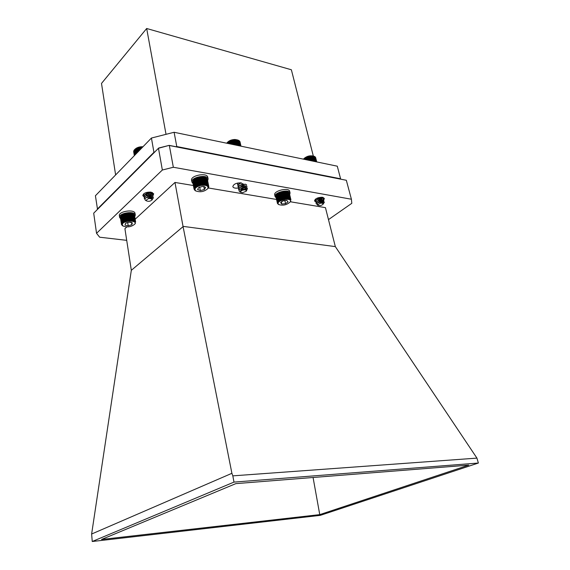 <?xml version="1.0" encoding="UTF-8"?>
<svg xmlns="http://www.w3.org/2000/svg" width="570" height="570" viewBox="0 0 570 570"><rect width="100%" height="100%" fill="white"/><g stroke="black" fill="none" stroke-linecap="round" stroke-linejoin="round"><path stroke-width="0.85" d="M289.681 194.562L290.073 192.966L289.688 191.356C289.061 187.017 273.336 190.786 274.712 194.94L275.082 196.557L276.129 197.804M290.073 192.966C289.446 188.642 273.714 192.418 275.082 196.557M277.747 201.83L276.236 195.261L278.039 202.293L277.547 202.172L276.03 195.617L277.875 202.621L277.412 202.521L275.894 195.973L277.79 202.948L277.355 202.849L275.844 196.301L277.462 203.476L278.531 204.416M278.894 204.587C283.176 205.841 286.952 204.944 290.237 201.88C293.101 196.707 275.118 200.398 278.531 204.281L278.16 204.188M278.032 201.466L276.507 194.904L278.017 201.481L278.559 201.623L276.849 194.548L278.367 201.124M276.236 195.261L277.255 194.106L278.773 200.783L277.248 194.206M277.711 193.864L279.236 200.441L277.668 193.779L278.139 193.465L279.777 200.113L278.231 193.536M278.245 193.529L278.801 193.23L280.347 199.799L278.801 193.23L279.414 192.938L280.967 199.514L279.414 192.938M280.062 192.674L281.601 199.258L279.82 192.61L280.447 192.368L282.3 199.016L280.739 192.432M281.438 192.225L282.984 198.809L281.103 192.154L282.15 192.047L283.696 198.631L282.15 192.047M288.962 198.488L287.394 191.919L289.026 199.016L289.446 198.631L287.893 192.069L289.46 199.172L289.881 198.809L288.306 192.247L289.838 199.358L290.244 199.023L288.684 192.46L290.237 199.016M288.947 198.481L288.541 198.894L286.867 191.805L288.42 198.374L288 198.809L286.261 191.727L287.836 198.303M287.822 198.303L287.423 198.752L287.209 198.26L285.656 191.684L287.209 198.26L286.81 198.738L286.546 198.26L284.979 191.684L286.546 198.26L286.168 198.752L285.855 198.296L284.288 191.719L285.855 198.296L285.506 198.809L285.15 198.374L283.582 191.791L285.15 198.374L284.829 198.894L284.437 198.481L282.884 191.898L284.416 198.481L284.145 199.016L283.71 198.624M286.283 191.727L288.306 192.247M288.684 192.46L288.327 192.275M288.976 192.703L290.543 199.258L288.698 192.539M289.204 192.966L290.771 199.521L289.011 192.838M289.361 193.259L290.921 199.814L289.261 193.18M289.432 193.558L290.771 199.521M290.308 201.787L290.8 201.117M276.507 194.904L277.255 194.199M277.725 193.857L279.428 192.931M280.077 192.667L280.754 192.432M281.459 192.218L282.87 191.905M282.171 192.04L285.114 191.548L287.757 191.997M284.993 191.684L286.261 191.727M284.309 191.719L284.979 191.684M283.603 191.791L284.288 191.719M282.884 191.898L283.582 191.791M284.815 200.441L285.57 203.647L288.078 201.865L286.845 200.462L283.083 200.861L280.575 202.656L281.837 204.039L285.57 203.647L288.078 201.865L286.845 200.462M282.05 201.303L280.575 202.656L281.837 204.039L285.57 203.647M281.323 201.851L281.837 204.039M290.764 199.514L290.408 199.806L290.543 199.258M290.536 199.251L290.159 199.564L290.244 199.023M283.696 198.631L283.461 199.165L282.998 198.802M282.984 198.809L282.129 199.564L281.616 199.251L281.495 199.806L280.967 199.514M280.946 199.521L280.896 200.07L280.347 199.799M280.333 199.806L280.326 200.348L279.25 200.433M279.236 200.441L279.336 200.968L278.374 201.117M278.017 201.481L278.267 201.958L277.754 201.823M278.552 204.459L279.072 204.701M284.829 198.894L283.133 191.698M285.506 198.809L283.81 191.613M286.168 198.752L284.473 191.563M286.81 198.738L285.114 191.548M287.423 198.752L285.727 191.57M288 198.809L286.304 191.62M284.145 199.016L282.456 191.819M283.461 199.165L281.772 191.969M282.784 199.35L281.103 192.154M282.129 199.564L280.447 192.368M281.495 199.806L279.82 192.61M280.896 200.07L279.214 192.874M280.326 200.348L278.652 193.159M279.806 200.647L278.139 193.465M279.336 200.968L277.668 193.779M166.027 134.335L146.675 28.5L101.503 83.434L115.617 174.94M146.675 28.5L291.37 69.768L313.301 155.981M340.661 179.066L337.29 166.191L174.107 132.276L176.778 146.54L176.059 146.725M154.605 152.147L153.936 152.318L151.435 138.04L95.418 195.745L97.52 209.361M151.435 138.04L174.107 132.276M153.936 152.318L97.328 209.097M340.625 178.78L176.778 146.54M231.905 473.307L232.824 475.857L476.94 458.116L335.331 246.611L183.02 226.361L231.905 473.307L91.627 534.026L131.321 270.315L124.915 228.67L126.789 226.945M476.94 458.116L478.373 463.032L233.978 482.106L232.824 475.857M183.113 226.604L131.321 270.315M183.02 226.361L174.983 182.443L193.38 185.521M208.342 187.972L276.514 199.45M290.358 201.766L325.442 207.644L335.331 246.611M233.978 482.106L92.247 541.5L320.276 515.365L478.373 463.032M468.768 465.12L319.756 514.625L101.546 539.469L235.845 483.631L468.768 465.12M92.247 541.5L91.627 534.026M135.183 219.194L174.983 182.443M144.11 196.935L142.792 195.588C143.49 193.13 146.241 191.976 151.029 192.126L153.729 193.843L152.91 195.531M315.709 201.873L314.505 200.904C315.317 198.488 318.024 197.284 322.627 197.291L324.302 198.374C324.394 199.486 323.268 200.505 320.924 201.417M319.542 201.816L319.171 201.887M238.281 188.007C235.218 188.442 233.394 187.986 232.816 186.632C233.572 184.053 236.372 182.813 241.203 182.92L243.383 184.359L242.706 185.984M242.592 186.098L242.157 186.454M126.725 240.348L99.665 237.206L96.537 233.301L162.35 170.017L173.337 167.259L351.405 199.229L351.804 203.312L328.477 219.614M319.756 514.625L313.072 477.496M173.337 167.259L169.347 145.514L346.332 180.277L351.405 199.229M162.35 170.017L158.481 148.264L169.169 145.371L346.332 180.277M96.537 233.301L93.701 213.187L158.738 148.008L169.169 145.371M316.735 161.923L315.63 157.584L316.735 161.923M316.671 161.909L315.488 157.284L316.671 161.909M316.528 161.88L315.288 157.014L316.521 161.873M316.307 161.83L315.011 156.764L316.3 161.83M315.203 161.602L313.742 156.144L314.269 156.351L315.63 161.688L314.269 156.351L316.001 161.766L314.676 156.543M313.828 156.201L315.189 161.602M314.697 161.495L313.322 156.08L314.69 161.495M314.141 161.381L312.773 155.995L314.127 161.381M313.529 161.253L312.182 155.945L313.514 161.253M312.88 161.118L311.562 155.938L312.859 161.118M312.182 160.975L310.921 155.966L312.168 160.968M311.462 160.826L310.251 156.037L311.448 160.818M310.721 160.669L309.574 156.137L310.7 160.669M309.966 160.512L308.897 156.28L309.945 160.512M309.204 160.355L308.22 156.458L309.182 160.348M303.938 159.258L303.817 158.788L303.924 159.258M304.444 159.365L304.209 158.439L304.43 159.365M305.007 159.486L304.658 158.097L304.993 159.479M304.209 158.439L305.149 157.776L305.606 159.607M305.62 159.607L305.149 157.776L305.691 157.463L306.268 159.743L305.691 157.463L306.275 157.17L306.959 159.885M306.974 159.892L306.275 157.17M306.297 157.163L306.895 156.907L307.686 160.042L306.895 156.907L307.543 156.672L308.427 160.191L307.558 156.665L308.206 156.458M323.226 204.032L323.496 203.561L322.877 202.927L320.411 202.963C322.691 201.951 323.981 201.794 324.273 202.493L323.489 203.362M316.799 204.203L316.086 203.39C315.267 201.025 323.582 198.56 323.874 200.519L323.511 201.374M322.121 202.25L321.102 202.621M317.583 202.906L315.673 201.759C314.854 199.379 323.161 196.921 323.461 198.887L323.105 199.742M322.478 200.227L322.086 200.448M315.723 200.775L315.474 199.13M323.062 197.391L322.698 198.111M322.064 198.602L321.665 198.83M321.252 197.206L319.257 198.025M324.273 202.493L323.432 201.353L324.252 202.015M316.813 204.032L316.029 203.191L316.934 201.417L322.976 199.707L323.824 200.312L323.29 201.324M315.652 201.659L316.542 199.764L322.549 198.068L323.425 198.787M315.246 200.027L315.238 199.336M323.226 203.939C321.851 202.635 320.091 202.92 317.939 204.787L318.231 205.399C320.098 205.898 321.737 205.471 323.147 204.131L323.226 203.939M323.432 201.353L317.561 202.92L317.312 204.979L317.746 205.179M318.445 202.321L322.285 201.253M317.298 201.381L322 199.642L322.492 200.006C322.406 200.754 321.345 201.281 319.321 201.595M316.892 199.735L321.58 198.011L322.079 198.374L320.269 199.721M320.76 197.74L319.991 198.054M319.321 198.225L318.43 198.346M320.411 202.963L323.268 203.077M317.611 202.884C319.442 201.267 321.152 200.726 322.741 201.26M317.034 201.588C318.744 199.7 320.525 199.065 322.371 199.671M316.792 199.607C318.694 197.947 320.418 197.427 321.95 198.032M321.779 198.723L319.806 199.621M303.746 158.831C306.624 156.144 309.966 155.254 313.792 156.166M303.817 158.788L304.202 158.446M308.22 156.458L308.883 156.287M308.897 156.28L309.56 156.144M309.574 156.137L310.237 156.037M310.251 156.037L310.899 155.966M310.921 155.966L311.548 155.938M311.562 155.938L312.759 155.995M312.773 155.995L313.814 156.194M307.251 156.629L308.135 160.134M306.653 156.871L307.437 159.985M306.083 157.135L306.76 159.849M305.541 157.42L306.118 159.714M305.05 157.719L305.513 159.586M304.594 158.04L304.95 159.472M307.878 156.415L308.847 160.284M308.512 156.237L309.574 160.434M309.161 156.08L310.294 160.583M309.802 155.966L311.006 160.733M310.443 155.888L311.704 160.875M311.063 155.838L312.374 161.011M311.669 155.831L313.016 161.146M312.239 155.852L313.614 161.274M312.78 155.916L314.177 161.388M240.96 146.169L240.02 141.873L240.96 146.169M239.022 140.619L240.205 146.013L238.623 140.419M239.379 140.897L240.512 146.077L239.051 140.712M239.664 141.196L240.739 146.127L239.414 141.039M240.896 146.155L239.877 141.524L240.889 146.155M239.828 145.934L238.602 140.377L239.82 145.934M239.371 145.842L238.139 140.17L239.364 145.842M238.851 145.735L237.605 139.999L238.837 145.728M238.274 145.614L237.02 139.864L238.26 145.607M237.64 145.478L236.393 139.771L237.619 145.478M236.956 145.336L235.731 139.721L236.935 145.336M236.229 145.186L235.04 139.707L236.215 145.186M235.474 145.029L234.334 139.743L235.46 145.029M234.697 144.873L233.607 139.814L234.683 144.865M233.907 144.709L232.881 139.928L233.892 144.702M233.116 144.538L232.154 140.085L233.094 144.538M232.318 144.374L231.434 140.277L232.296 144.374M230.052 143.904L229.439 141.054L230.059 140.769L230.764 144.053L230.059 140.769L230.722 140.505L231.52 144.21L230.722 140.505M229.439 141.054L230.031 143.897M229.361 143.761L228.848 141.374L229.34 143.754M228.713 143.626L228.306 141.716L228.698 143.619M228.121 143.505L227.815 142.08L228.107 143.498M227.587 143.391L227.387 142.457L227.572 143.391M227.117 143.291L227.017 142.842L227.102 143.291M246.397 190.964L246.71 190.594L245.948 189.383L244.466 189.304L241.687 190.216L240.433 191.363C240.654 189.675 242.043 188.478 244.615 187.787L247.423 188.706L246.767 189.903M239.158 190.494L238.645 189.703C237.825 186.939 246.774 184.687 247.045 186.967L245.884 188.513M245.235 188.834L244.644 189.062M242.678 189.489L241.245 189.532M238.688 188.677L238.274 187.965C237.455 185.193 246.397 182.949 246.667 185.236M238.31 186.939L237.904 186.233C237.854 184.894 239.03 183.804 241.438 182.963M237.939 185.207L237.533 184.502L238.082 182.963M244.615 187.787L241.302 188.449L246.297 187.68L247.373 188.492L246.646 189.739M238.623 189.596L239.849 187.338L245.898 185.934L247.01 186.86M238.253 187.858L239.493 185.585L245.506 184.188M237.904 186.233L239.136 183.832L240.982 182.885M237.533 184.502L237.825 183.013M244.416 189.839C241.431 190.266 240.291 191.107 240.982 192.354L242.542 192.703L246.19 191.221C246.561 190.373 245.969 189.91 244.416 189.839M241.302 188.449L240.241 189.076C238.951 190.116 238.794 191.014 239.77 191.769L240.348 192.047M242.264 189.903L245.129 189.283M241.445 188.392L245.328 187.623L245.969 188.114M240.148 187.38L244.943 185.877L245.592 186.383L244.502 187.53M244.373 187.587L243.476 187.872M242.784 187.993L242.314 188.036M239.785 185.635L243.283 184.074M239.421 183.889L240.918 182.87M240.896 182.87L240.006 182.806M240.433 191.363C242.229 189.29 244.16 188.663 246.226 189.475M240.455 188.927C242.471 187.402 244.245 186.974 245.77 187.651M240.034 187.245C242.022 185.678 243.803 185.236 245.385 185.906M245.556 186.276L245.157 186.889L245.556 186.682M239.671 185.492L243.155 183.868M239.307 183.747L240.504 182.828M227.017 142.842L227.423 142.393C229.154 140.569 231.691 139.593 235.025 139.486L237.918 140.085M227.387 142.457L227.801 142.087M227.815 142.08L228.292 141.723M228.306 141.716L228.834 141.381M228.848 141.374L229.425 141.061M230.743 140.505L232.133 140.085M232.154 140.085L232.859 139.928M232.881 139.928L234.313 139.743M234.334 139.743L235.025 139.707M235.04 139.707L236.379 139.771M236.393 139.771L237.59 139.999M237.605 139.999L238.125 140.17M238.139 140.17L238.602 140.377M228.242 141.681L228.656 143.612M228.734 141.346L229.24 143.733M229.268 141.032L229.874 143.868M230.472 140.477L231.263 144.153M229.853 140.74L230.551 144.011M231.121 140.241L231.99 144.31M231.791 140.042L232.738 144.459M232.474 139.878L233.493 144.616M233.166 139.75L234.249 144.78M233.857 139.657L234.997 144.93M234.541 139.607L235.724 145.086M235.203 139.6L236.429 145.229M235.852 139.629L237.099 145.371M236.457 139.7L237.726 145.5M237.035 139.807L238.303 145.621M134.776 216.693L135.297 215.082L135.026 213.415C134.72 208.855 118.268 211.278 119.358 215.724L119.615 217.398L120.598 218.787M135.297 215.082C134.99 210.544 118.524 212.966 119.615 217.398M121.453 224.352L120.413 217.555L121.524 224.666L122.578 225.734M122.935 225.941C127.231 227.608 131.171 227.024 134.748 224.181C137.933 219.977 123.049 220.241 122.293 224.43L122.935 225.941L122.201 225.464M120.413 217.227L121.453 224.017L120.413 217.227M120.484 216.878L121.531 223.675L120.662 216.643M120.641 216.529L121.688 223.326L120.641 216.529M120.868 216.18L121.916 222.984L120.868 216.18L121.175 215.845L122.222 222.642L121.175 215.838M121.182 215.823L121.617 215.389L122.6 222.307L121.552 215.496L122.009 215.075L123.042 221.979L121.987 215.175M126.055 220.654L125.008 213.835L125.906 221.21L125.379 220.868L124.324 214.049L125.364 220.868L125.272 221.424L124.73 221.11L123.669 214.292L124.716 221.117L124.666 221.666L124.117 221.374L123.063 214.562L124.11 221.937L123.555 221.666L122.507 214.854L123.605 222.215L122.607 222.293M122.507 214.854L124.303 214.056M124.324 214.049L125.706 213.65L126.768 220.469L125.706 213.65L126.44 213.501L127.523 220.312L126.44 213.501M127.181 213.38L128.271 220.191L127.203 213.372L126.804 213.273L127.937 213.294L129.005 220.106L127.937 213.294M128.678 213.244L129.753 220.056L128.699 213.244L128.229 213.116L129.411 213.237L130.487 220.041L129.611 213.094L130.117 213.258L131.214 220.07L130.117 213.258M135.482 221.744L134.392 214.976L135.482 221.744L135.09 222.008L134.171 214.676L135.268 221.459L134.848 221.737L133.879 214.398L134.613 220.939M134.598 220.932L134.157 221.267L133.095 213.921L134.178 220.711L133.722 221.067L132.589 213.721L133.686 220.519M133.679 220.512L133.223 220.896L132.041 213.558L133.138 220.355L132.675 220.754L131.442 213.422L132.539 220.227L132.083 220.647L130.815 213.322L131.877 220.127L131.449 220.576L130.501 220.041L130.102 220.533L129.768 220.056M130.138 213.258L133.515 214.142M134.541 215.289L135.624 222.065L134.435 215.196M134.591 215.603L135.482 221.751M135.411 223.305L135.183 223.704M121.617 215.389L122.493 214.862M122.001 215.161L124.11 213.978L126.454 213.493M127.203 213.372L127.951 213.294M128.699 213.244L132.041 213.558M132.055 213.558L132.974 213.843M127.694 222.386L128.229 225.813L131.877 224.673L132.333 222.856L130.352 222.179M131.528 222.492L131.877 224.673L132.333 222.856L129.133 222.172L125.464 223.319L125.029 225.136L128.229 225.813L131.877 224.673M126.512 222.749L125.464 223.319L125.029 225.136L128.229 225.813M129.753 220.056L129.397 220.561L129.027 220.106M129.005 220.106L128.685 220.626L128.271 220.191M128.257 220.191L127.972 220.725L127.523 220.312M127.509 220.312L127.267 220.854L126.789 220.462M126.768 220.469L126.576 221.018L126.07 220.647M122.6 222.307L122.764 222.827L122.229 222.628M122.222 222.642L122.443 223.155L121.923 222.97L122.001 223.811L121.531 223.668M121.531 223.675L121.852 224.459L121.453 224.338M122.593 225.784L123.134 226.083M132.083 220.647L130.9 213.216M132.675 220.754L131.492 213.322M131.449 220.576L130.274 213.137M130.787 220.533L129.611 213.094M130.102 220.533L128.927 213.087M129.397 220.561L128.229 213.116M128.685 220.626L127.516 213.18M127.972 220.725L126.804 213.273M127.267 220.854L126.098 213.401M126.576 221.018L125.414 213.565M125.906 221.21L124.745 213.757M125.272 221.424L124.11 213.978M124.11 221.937L122.956 214.484M124.666 221.666L123.512 214.22M123.605 222.215L122.457 214.776M207.658 180.747L208.107 178.952L207.765 177.234C207.209 172.218 190.209 175.489 191.577 180.355L191.912 182.072L193.002 183.569M208.107 178.952C207.551 173.95 190.544 177.227 191.912 182.072M194.078 189.183L192.738 182.201L194.078 189.19L194.491 189.276L192.724 181.83L194.128 188.442M192.924 181.061L194.27 188.057L192.924 181.061M197.298 185.507L195.959 178.488L197.298 185.507L197.277 186.098L196.693 185.82L195.339 178.802L196.714 186.411L196.13 186.162L194.776 179.144L196.201 186.746L195.617 186.518L194.27 179.507L195.752 187.095L195.175 186.889L193.821 179.885L195.175 186.889M195.161 186.896L195.36 187.452L194.797 187.273L193.444 180.277L195.04 187.815L194.498 187.658L193.152 180.662L194.498 187.658M193.152 180.662L193.451 180.305M193.821 179.885L195.945 178.496M195.959 178.488L196.607 178.203L197.968 185.214L196.607 178.203L197.306 177.933L198.688 184.951L197.306 177.933M198.039 177.705L199.407 184.723L197.74 177.641L198.445 177.434L200.184 184.523L198.795 177.505M198.816 177.505L199.564 177.348L200.939 184.367L199.564 177.348L200.341 177.227L201.716 184.245L200.341 177.227L201.117 177.149L202.514 184.16L201.117 177.149M201.132 177.142L201.88 177.106L203.255 184.117L201.88 177.106L202.621 177.106L203.996 184.117L202.621 177.106L203.326 177.156L204.715 184.16L203.326 177.156M205.407 184.245L204.06 177.149L204.637 177.363L206.041 184.367L204.637 177.363M204.651 177.363L205.221 177.526L206.618 184.53L205.157 177.462L205.742 177.726L207.131 184.723L205.742 177.726M206.205 177.961L207.601 184.958L206.212 177.968L204.024 177.242M206.596 178.225L207.993 185.221L206.226 178.018M206.917 178.524L208.314 185.514L206.625 178.339M207.159 178.845L208.556 185.827L206.96 178.695M207.33 179.187L208.72 186.162L207.216 179.094M207.402 179.529L208.755 186.618M208.043 188.406L208.812 186.889M195.795 190.95L195.788 190.921C200.269 192.51 204.295 191.734 207.851 188.585C208.606 185.663 206.019 184.673 200.091 185.599C195.439 187.181 193.999 188.955 195.781 190.914L195.325 190.686M194.078 189.19L194.919 190.387M193.451 180.27L195.232 178.745L197.327 177.933M198.061 177.698L200.64 177.042L204.06 177.149M203.347 177.156L204.003 177.234M198.759 187.473L197.555 189.546L200.362 190.572L204.366 189.532L205.599 187.466L203.789 186.547L204.366 189.532L205.599 187.466L204.16 186.568L202.799 186.426L198.759 187.473L197.555 189.546L200.362 190.572L204.366 189.532M199.671 187.024L200.362 190.572M204.16 186.568L202.799 186.426M195.346 190.729L195.938 191.014M208.805 186.511L208.47 186.739L208.72 186.162M208.72 186.155L208.349 186.411L208.556 185.827L207.886 185.813L207.993 185.221L207.551 185.549L207.601 184.958L207.145 185.314L207.145 184.723M207.131 184.723L206.675 185.108L206.618 184.53M206.604 184.523L206.148 184.944L206.041 184.367M206.027 184.367L205.57 184.808M205.392 184.245L204.951 184.709L204.73 184.16M204.715 184.16L204.288 184.652L204.017 184.117M203.996 184.117L203.597 184.63L203.276 184.117M203.255 184.117L202.877 184.652L202.514 184.16M202.493 184.16L202.143 184.709L201.737 184.238M201.716 184.245L201.41 184.808L200.961 184.359M200.939 184.367L199.942 185.108L199.429 184.716M199.407 184.723L198.545 185.549L197.982 185.207L197.89 185.813L197.32 185.499M194.491 187.672L194.79 188.186L194.128 188.435M204.951 184.709L203.433 177.049M204.288 184.652L202.778 176.992M203.597 184.63L202.086 176.964M202.877 184.652L201.374 176.985M202.143 184.709L200.64 177.042M201.41 184.808L199.906 177.135M200.668 184.936L199.172 177.27M199.942 185.108L198.445 177.434M199.229 185.314L197.74 177.641M198.545 185.549L197.056 177.876M197.89 185.813L196.408 178.139M197.277 186.098L195.795 178.431M196.714 186.411L195.232 178.745M196.201 186.746L194.726 179.08M142.258 147.495L142.151 146.946L142.243 147.509M141.617 148.157L141.396 146.975L141.602 148.172M140.961 148.827L140.64 147.046L140.947 148.848M140.305 149.511L139.892 147.167L140.284 149.525M139.643 150.188L139.144 147.316L139.629 150.202M139.002 150.851L138.417 147.509L138.98 150.865M135.005 154.969L134.192 150.095L134.997 154.976M135.332 154.627L134.513 149.703L135.325 154.641M134.513 149.703L134.955 149.269L135.71 154.242M135.724 154.228L134.898 149.333M136.166 153.772L135.361 148.955L136.152 153.786M136.657 153.266L135.881 148.613L136.643 153.28M135.361 148.955L136.437 148.3L137.178 152.724L136.437 148.3L137.057 148.008L137.748 152.14M137.762 152.119L137.057 148.008M138.368 151.499L137.726 147.744L138.353 151.513M134.734 155.247L133.943 150.501L134.727 155.254M134.527 155.453L133.772 150.907L134.527 155.46M134.392 155.596L133.686 151.299L134.392 155.596M134.328 155.667L133.672 151.691L134.328 155.667M151.962 199.963L152.418 199.023L151.584 198.381L148.385 198.346C150.865 197.241 152.532 197.07 153.373 197.854L152.439 199.172M144.958 199.358L144.288 198.36C143.569 195.446 152.888 193.643 153.059 196.044L152.739 196.899M152.14 197.391L150.737 198.018M144.374 197.313L143.989 196.572C143.277 193.643 152.575 191.848 152.753 194.256L152.439 195.111M147.808 196.65L147.452 196.65M144.075 195.531L143.69 194.783L144.046 193.565M152.461 192.525L152.14 193.33M151.641 193.764L151.143 194.057M150.209 194.441L149.333 194.669M147.188 194.869L145.778 194.719M151.107 192.14L149.988 192.639M147.993 193.059L147.117 193.102M153.33 197.605L151.848 196.586L153.337 197.712M144.274 198.246L145.706 195.938L151.841 194.869L153.024 195.816L152.568 196.814M151.734 197.377L148.692 198.175M143.975 196.458L145.428 194.135L151.52 193.073L152.717 194.035L152.268 195.026M151.599 195.503L148.863 196.344M143.683 194.676L143.761 193.779M149.311 194.441L148.371 194.591M149.133 192.646L147.936 192.838M152.083 199.436C149.846 197.982 147.879 198.296 146.184 200.362L146.533 200.882C148.506 201.645 150.302 201.353 151.912 200.02L152.083 199.436M151.848 196.586L146.177 197.662C144.809 198.638 144.602 199.536 145.564 200.362L146.141 200.668M147.537 196.999L150.701 196.465M145.991 196.016L150.9 194.783L151.599 195.36L150.551 196.451M145.699 194.213L150.58 192.995L151.292 193.579M150.245 194.676L149.361 194.954M148.506 195.097L147.509 195.118M147.459 195.111L147.017 195.068M150.943 192.111L150.316 192.71M149.974 192.881L149.19 193.152M148.058 193.33L147.167 193.337M147.131 193.337L146.697 193.287M148.385 198.346C150.416 197.826 151.677 197.925 152.154 198.659M146.162 197.676C148.086 196.272 149.889 195.895 151.577 196.536M145.877 195.866C147.936 194.427 149.775 194.078 151.378 194.826M151.563 195.254L149.903 196.443M145.592 194.064C147.637 192.639 149.461 192.297 151.064 193.038M151.264 193.472L150.786 194.135M150.238 194.441L149.661 194.648M149.34 194.733L148.449 194.876M148.1 194.897L147.416 194.89M149.953 192.653L149.404 192.859M149.162 192.924L148.008 193.109M135.061 149.183C136.964 147.43 139.6 146.618 142.984 146.746M134.905 149.319L135.354 148.962M137.078 148.001L138.417 147.509M138.439 147.509L141.396 146.975M141.417 146.975L142.151 146.946M142.165 146.946L142.799 146.932M137.52 147.701L138.182 151.691M136.907 147.965L137.626 152.268M136.337 148.257L137.099 152.81M135.824 148.578L136.608 153.316M138.161 147.466L138.774 151.086M138.838 147.267L139.379 150.459M139.536 147.103L139.999 149.825M140.249 146.975L140.626 149.176M140.968 146.889L141.246 148.535M141.688 146.839L141.866 147.901M142.393 146.832L142.464 147.281M290.237 201.88L290.572 201.445M323.147 204.131L323.432 203.754M318.231 205.399L317.312 204.979M317.761 200.889L316.934 201.417M322 199.642L322.976 199.707M317.355 199.251L316.542 199.764M321.58 198.011L322.549 198.068M323.874 203.062L323.475 203.319M246.19 191.221L246.71 190.594M240.982 192.354L239.77 191.769M245.328 187.623L246.297 187.68M240.683 186.903L239.849 187.338M244.943 185.877L245.898 185.934M240.319 185.157L239.493 185.585M239.963 183.405L239.136 183.832M246.397 188.164L245.934 188.406M131.036 222.329L131.428 222.378M207.851 188.585L208.271 188.107M151.912 200.02L152.297 199.614M146.533 200.882L145.564 200.362M146.576 195.56L145.706 195.938M150.9 194.783L151.841 194.869M146.291 193.764L145.428 194.135M150.58 192.995L151.52 193.073M151.841 197.491L151.413 197.683M151.527 195.717L151.1 195.902M150.915 192.176L150.473 192.361"/></g></svg>
